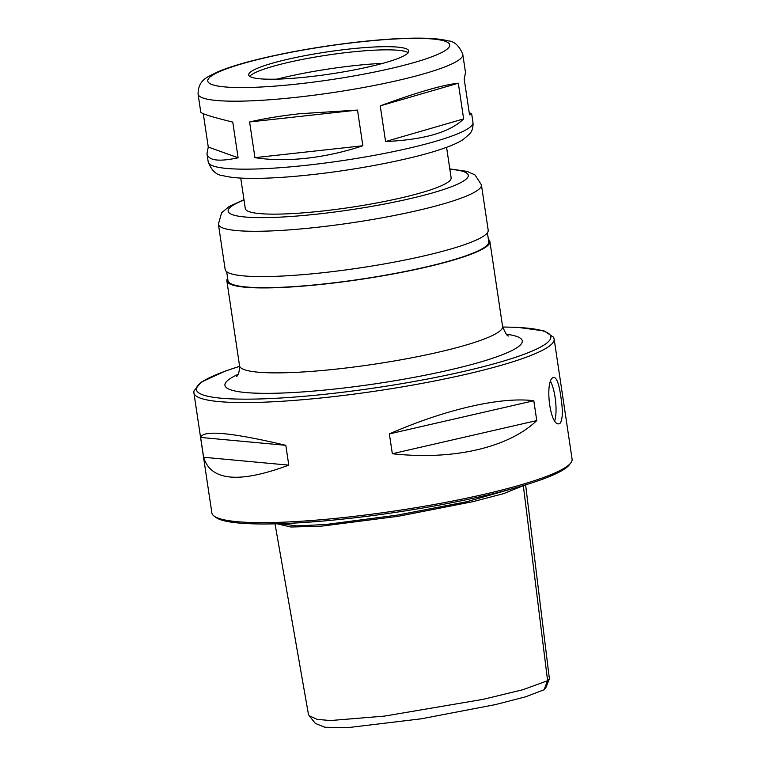 <?xml version="1.0" encoding="UTF-8"?>
<svg xmlns="http://www.w3.org/2000/svg" width="766" height="766" viewBox="0 0 766 766"><rect width="100%" height="100%" fill="white"/><g stroke="black" fill="none" stroke-linecap="round" stroke-linejoin="round"><path stroke-width="1.15" d="M458.317 83.207L463.65 118.893C450.121 132.212 424.096 139.766 385.576 141.538L380.242 105.861C417.01 92.341 443.035 84.796 458.317 83.207L380.242 105.861M463.65 118.893L385.576 141.538M469.185 112.449L471.712 114.077L469.539 114.804L464.206 79.128L465.508 72.511L462.808 54.501C459.38 45.826 454.449 41.278 448.014 40.857C442.528 39.439 435.595 38.587 427.236 38.3C409.034 37.668 385.94 38.903 357.961 42.015C327.503 45.472 298.376 50.269 270.599 56.387C248.012 61.404 230.451 66.537 217.927 71.784C208.419 76.715 198.231 79.118 198.068 94.065A133.839 18.461 -8.5 0 0 297.352 97.196A133.839 18.461 -8.5 0 0 462.808 54.501M198.068 94.065L200.759 112.075C201.362 113.665 212.029 117.016 232.768 122.11L238.102 157.786C218.75 161.971 208.371 160.582 206.973 153.64L208.266 147.024L203.287 113.703M238.102 157.786L208.266 147.024M357.511 110.084L362.845 145.76C344.125 151.984 325.339 156.149 306.477 158.265C287.652 160.305 270.465 160.094 254.934 157.652L249.601 121.966C264.26 118.558 280.998 115.81 299.822 113.722L357.511 110.084L249.601 121.966M362.845 145.76L254.934 157.652M240.725 178.076L245.292 208.591A104.071 14.353 -8.5 0 0 322.486 211.033A104.071 14.353 -8.5 0 0 451.136 177.827L446.578 147.311M308.736 76.811A80.937 11.164 -8.5 0 0 408.795 50.987A80.937 11.164 -8.5 0 0 327.092 51.916A80.937 11.164 -8.5 0 0 248.691 74.915A80.937 11.164 -8.5 0 0 308.736 76.811M408.211 52.701A80.937 11.164 -8.5 0 0 327.57 55.075A80.937 11.164 -8.5 0 0 249.754 76.38M382.866 63.339A89.756 12.38 -8.5 0 0 277.101 79.147M227.646 278.269A132.978 18.336 -8.5 0 0 226.851 280.825A132.978 18.336 -8.5 0 0 325.502 283.947A132.978 18.336 -8.5 0 0 489.886 241.52A132.978 18.336 -8.5 0 0 488.382 239.298M226.659 271.719L228 280.653A131.819 18.183 -8.5 0 0 325.789 283.746A131.819 18.183 -8.5 0 0 488.737 241.692L487.406 232.749M243.961 199.687L229.197 206.447L221.594 212.814L218.396 224.199L225.166 269.498A132.978 18.336 -8.5 0 0 323.807 272.619A132.978 18.336 -8.5 0 0 488.191 230.193L481.421 184.884L475.025 174.935L467.001 171.364L449.805 168.913M554.144 339.032L572.087 459.093A182.117 25.115 171.5 0 1 570.852 462.817A182.117 25.115 171.5 0 1 566.409 466.791A182.117 25.115 171.5 0 1 383.661 512.588A182.117 25.115 171.5 0 1 214.126 516.121A182.117 25.115 171.5 0 1 211.856 512.933L193.913 392.862A182.117 25.115 -8.5 0 0 353.183 394.222A182.117 25.115 -8.5 0 0 548.466 346.73A182.117 25.115 -8.5 0 0 554.144 339.032L553.598 337.222L544.119 330.931L517.873 327.36L502.668 327.005M559.936 423.464L559.046 423.799C549.787 426.26 544.674 381.066 553.081 377.59L553.914 377.265C556.815 377.944 559.132 384.417 560.846 396.683C563.067 410.796 562.771 419.72 559.936 423.464M536.765 420.563C508.662 447.698 452.965 460.49 392.336 453.731L389.367 433.91C445.314 409.341 501.012 396.549 533.806 400.742L536.765 420.563L392.336 453.731M200.644 437.443C203.095 429.822 231.495 432.455 285.823 445.324L288.782 465.144C239.136 483.605 210.746 480.971 203.612 457.264L200.644 437.443L285.823 445.324M550.649 381.612A23.411 6.252 -96.3 0 1 554.785 420.687M288.782 465.144L203.612 457.264M533.806 400.742L389.367 433.91M525.62 484.868L549.394 678.839L547.594 680.725L522.814 689.745L483.193 699.329L384.628 716.086L330.318 720.547L317.114 719.351L309.158 715.722L308.382 714.008M524.174 485.299L503.655 493.62L472.957 501.653L398.349 516.265L320.37 526.299L290.831 527.008L277.091 523.791M549.394 678.839L545.718 688.012L544.042 689.773L525.486 696.849L495.267 704.634L421.195 718.814L347.295 727.7L324.746 727.231L315.353 723.42L309.158 715.722M291.655 523.226L320.073 521.282M570.852 462.817L569.406 464.732A180.383 24.876 171.5 0 1 565.002 468.677A180.383 24.876 171.5 0 1 383.996 514.034A180.383 24.876 171.5 0 1 216.069 517.538L214.126 516.121M307.511 165.159A133.839 18.461 -8.5 0 0 472.967 122.455C473.302 127.252 472.229 131.053 469.75 133.868L462.808 139.833C457.972 142.792 451.595 145.636 443.686 148.355C414.712 158.6 360.116 169.401 311.638 174.677C284.263 177.664 261.656 178.851 243.799 178.219C235.44 177.942 228.507 177.09 223.021 175.663C216.587 175.242 211.655 170.694 208.228 162.028A133.839 18.461 -8.5 0 0 307.511 165.159M298.52 83.896A122.282 16.862 -8.5 0 0 445.295 41.307A122.282 16.862 -8.5 0 0 242.429 63.664A122.282 16.862 -8.5 0 0 298.52 83.896M236.493 376.594C235.564 376.336 239.337 377.581 239.547 365.775A132.978 18.336 -8.5 0 0 338.199 368.896A132.978 18.336 -8.5 0 0 502.582 326.469C505.407 333.382 507.437 336.523 508.662 335.92L508.662 335.91M238.159 374.315A150.318 20.73 -8.5 0 0 336.446 388.85A150.318 20.73 -8.5 0 0 489.378 359.302A150.318 20.73 -8.5 0 0 506.412 334.225M218.396 224.199A132.978 18.336 -8.5 0 0 317.038 227.311A132.978 18.336 -8.5 0 0 481.421 184.884M244.009 200.06A121.411 16.747 -8.5 0 0 318.196 214.001A121.411 16.747 -8.5 0 0 445.199 188.982A121.411 16.747 -8.5 0 0 449.862 169.296M502.688 327.072A179.225 24.723 171.5 0 1 545.277 344.202A179.225 24.723 171.5 0 1 291.204 397.315A179.225 24.723 171.5 0 1 239.624 366.378M522.642 485.759A1.159 1.111 -127.1 0 0 523.37 485.931L547.594 680.725L544.042 689.773M517.873 487.147L466.705 501.74L397.717 515.049L325.904 524.499L296.653 525.907L280.739 523.685M472.967 122.455L471.712 114.077M208.228 162.028L206.973 153.64M502.582 326.469L489.886 241.52M239.547 365.775L226.851 280.825M239.624 366.32L225.204 371.098L201.152 382.186L193.913 390.986L193.913 392.862M275.013 523.848L308.401 714.132"/></g></svg>
